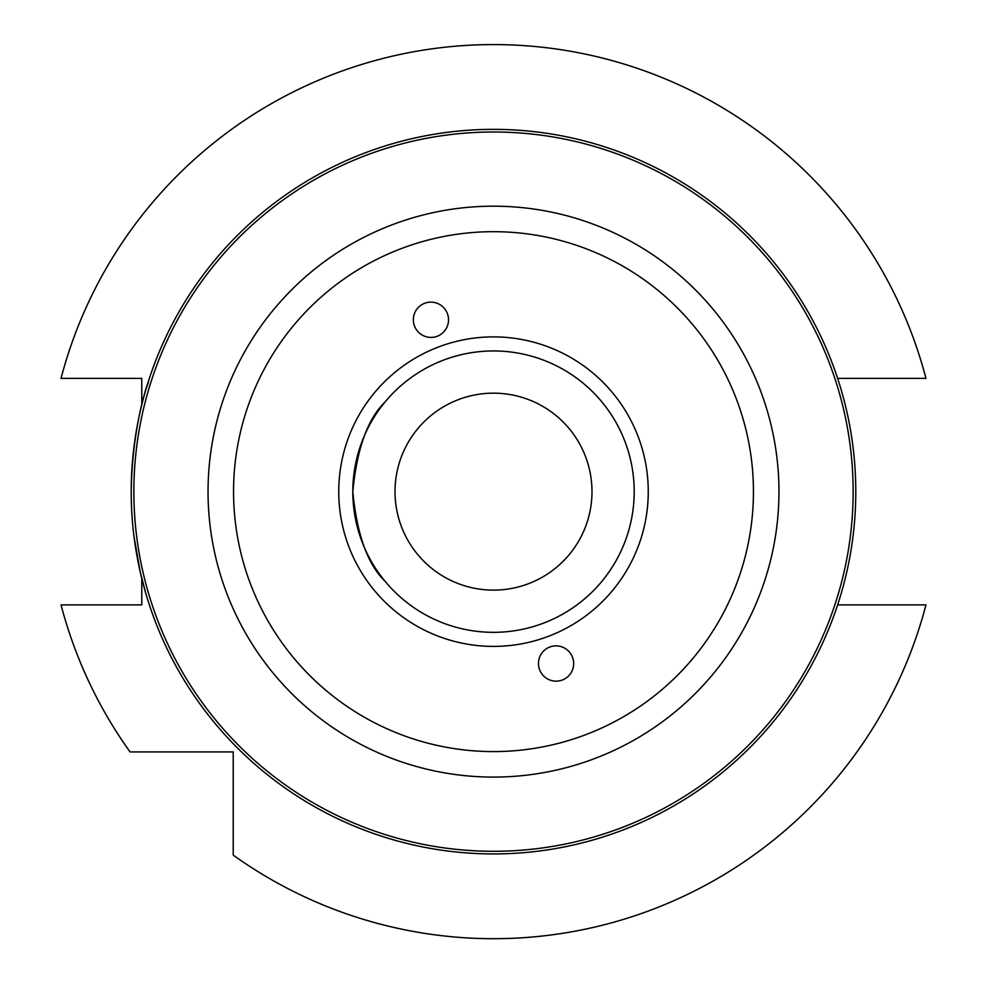 <?xml version="1.0" encoding="UTF-8"?>
<svg xmlns="http://www.w3.org/2000/svg" width="987" height="987" viewBox="0 0 987 987"><rect width="100%" height="100%" fill="white"/><g stroke="black" fill="none" stroke-linecap="round" stroke-linejoin="round"><path stroke-width="1.48" d="M424.903 303.182A17.655 17.581 70 0 1 447.469 313.755A17.655 17.581 70 0 1 436.982 336.357A17.655 17.581 70 0 1 414.417 325.784A17.655 17.581 70 0 1 424.903 303.182M562.096 680.105A17.655 17.581 -110 0 1 539.531 669.531A17.655 17.581 -110 0 1 550.018 646.917A17.655 17.581 -110 0 1 572.583 657.49A17.655 17.581 -110 0 1 562.096 680.105M131.222 491.637C132.307 411.443 155.81 362.969 146.249 388.347L148.198 382.006M134.022 536.657L140.327 572.374L146.249 594.939M141.77 578.444L141.77 604.895L61.034 604.895A447.049 447.049 0 0 0 130.037 751.921L233.216 751.921L233.216 855.112A447.049 447.049 0 0 0 925.966 604.895L837.63 604.895M385.066 581.294C367.67 564.453 356.924 534.572 352.803 491.637C356.924 448.703 367.67 418.821 385.066 401.993C367.67 418.821 356.924 448.703 352.803 491.637C356.924 534.572 367.67 564.453 385.066 581.294M493.5 853.928A362.278 362.278 0 0 0 807.243 310.498A362.278 362.278 0 0 0 179.757 310.498A362.278 362.278 0 0 0 493.5 853.928A362.278 362.278 0 0 0 807.243 310.498A362.278 362.278 0 0 0 179.757 310.498A362.278 362.278 0 0 0 493.5 853.928M493.5 632.334A140.697 140.697 0 0 1 371.655 421.289A140.697 140.697 0 0 1 615.345 421.289A140.697 140.697 0 0 1 493.5 632.334M493.5 393.159A98.49 98.49 0 0 0 395.01 491.637A98.49 98.49 0 0 0 493.5 590.127A98.49 98.49 0 0 0 591.99 491.637A98.49 98.49 0 0 0 493.5 393.159M837.63 378.379L925.966 378.379A447.049 447.049 0 0 0 61.034 378.379L141.77 378.379L141.77 404.843M493.5 777.09A285.44 285.44 0 0 0 740.706 348.917A285.44 285.44 0 0 0 246.294 348.917A285.44 285.44 0 0 0 493.5 777.09M493.5 751.588A259.939 259.939 0 0 1 268.378 361.674A259.939 259.939 0 0 1 718.622 361.674A259.939 259.939 0 0 1 493.5 751.588M493.5 851.287A359.65 359.65 0 0 1 182.04 311.818A359.65 359.65 0 0 1 804.96 311.818A359.65 359.65 0 0 1 493.5 851.287M493.5 646.399A154.762 154.762 0 0 0 627.522 414.256A154.762 154.762 0 0 0 359.478 414.256A154.762 154.762 0 0 0 493.5 646.399"/></g></svg>
